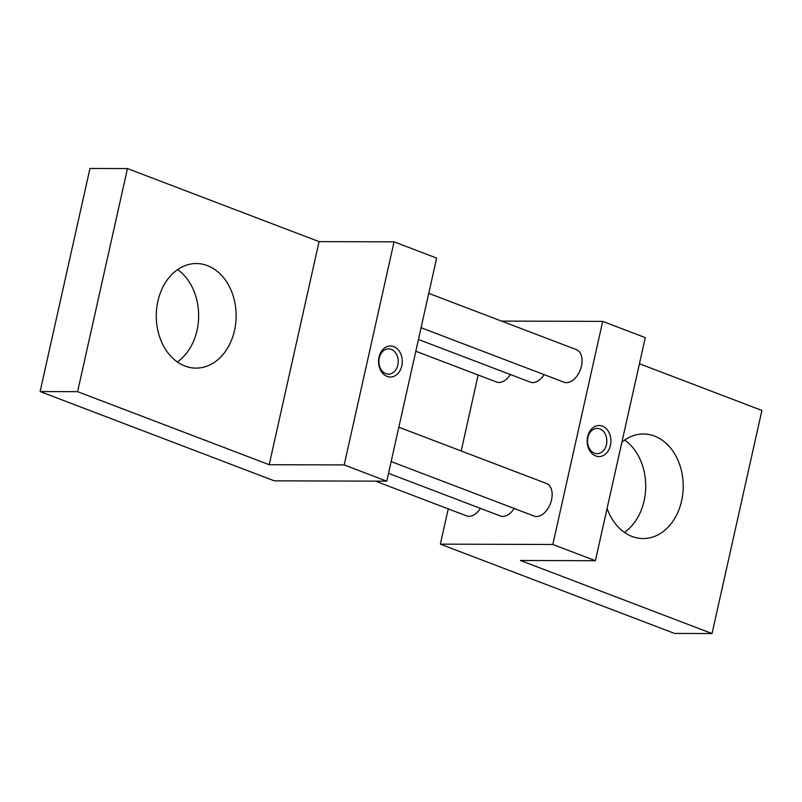 <?xml version="1.0" encoding="UTF-8"?>
<svg xmlns="http://www.w3.org/2000/svg" width="802" height="802" viewBox="0 0 802 802"><rect width="100%" height="100%" fill="white"/><g stroke="black" fill="none" stroke-linecap="round" stroke-linejoin="round"><path stroke-width="1.2" d="M624.407 532.388A52.28 39.93 90.2 0 0 644.116 500.779A52.28 39.93 90.2 0 0 624.678 440.067M621.901 442.173A52.28 39.93 -89.8 0 1 643.445 434.002A52.28 39.93 -89.8 0 1 681.61 500.889A52.28 39.93 -89.8 0 1 643.134 538.553A52.28 39.93 -89.8 0 1 607.094 508.428M428.749 293.352L576.438 349.652A17.423 10.807 110.9 0 1 581.48 365.973A17.423 10.807 110.9 0 1 564.017 382.213L421.07 327.717M398.835 427.205L546.513 483.506A17.423 10.807 110.9 0 1 551.555 499.826A17.423 10.807 110.9 0 1 534.102 516.077L391.145 461.571M610.442 445.391A15.539 11.87 -89.8 0 1 595.716 455.967A15.539 11.87 -89.8 0 1 587.666 436.699A15.539 11.87 -89.8 0 1 602.392 426.123A15.539 11.87 -89.8 0 1 610.442 445.391M587.916 437.511A12.631 9.654 90.2 0 0 597.139 453.671A12.631 9.654 90.2 0 0 606.442 444.569A12.631 9.654 90.2 0 0 597.219 428.408A12.631 9.654 90.2 0 0 587.916 437.511M379.276 357.963A12.631 9.654 90.2 0 0 385.822 373.632A12.631 9.654 90.2 0 0 388.499 374.133A12.631 9.654 90.2 0 0 397.802 365.03A12.631 9.654 90.2 0 0 391.246 349.361A12.631 9.654 90.2 0 0 388.579 348.86A12.631 9.654 90.2 0 0 379.276 357.963M387.075 376.419A15.539 11.87 -89.8 0 1 379.025 357.161A15.539 11.87 -89.8 0 1 393.752 346.584A15.539 11.87 -89.8 0 1 401.802 365.842A15.539 11.87 -89.8 0 1 387.075 376.419M177.322 361.933A52.28 39.93 90.2 0 0 197.031 330.334A52.28 39.93 90.2 0 0 177.593 269.612M234.525 330.444A52.28 39.93 -89.8 0 1 196.049 368.108A52.28 39.93 -89.8 0 1 157.884 301.221A52.28 39.93 -89.8 0 1 196.36 263.547A52.28 39.93 -89.8 0 1 234.525 330.444M394.053 241.843L344.188 464.929L269.201 464.709L319.066 241.623L394.053 241.843L436.639 258.074L386.764 481.17L344.188 464.929M269.201 464.709L77.594 391.667L127.458 168.57L319.066 241.623M77.594 391.667L40.1 391.556L89.964 168.46L127.458 168.57M40.1 391.556L274.294 480.839L386.764 481.17M514.182 508.478A17.423 10.807 110.9 0 1 500.358 515.977L388.519 473.34M480.448 508.388A17.423 10.807 110.9 0 1 466.614 515.876L375.476 481.13M544.107 374.624A17.423 10.807 110.9 0 1 530.272 382.123L418.433 339.487M510.363 374.524A17.423 10.807 110.9 0 1 496.528 382.023L415.807 351.246M639.435 363.757L761.9 410.444L712.036 633.54L520.428 560.488L595.405 560.708L645.279 337.612L602.693 321.381L552.829 544.478L440.348 544.147L448.238 508.869M595.405 560.708L552.829 544.478M501.511 321.091L602.693 321.381M461.18 450.975L478.152 375.015M440.348 544.147L674.542 633.43L712.036 633.54"/></g></svg>
